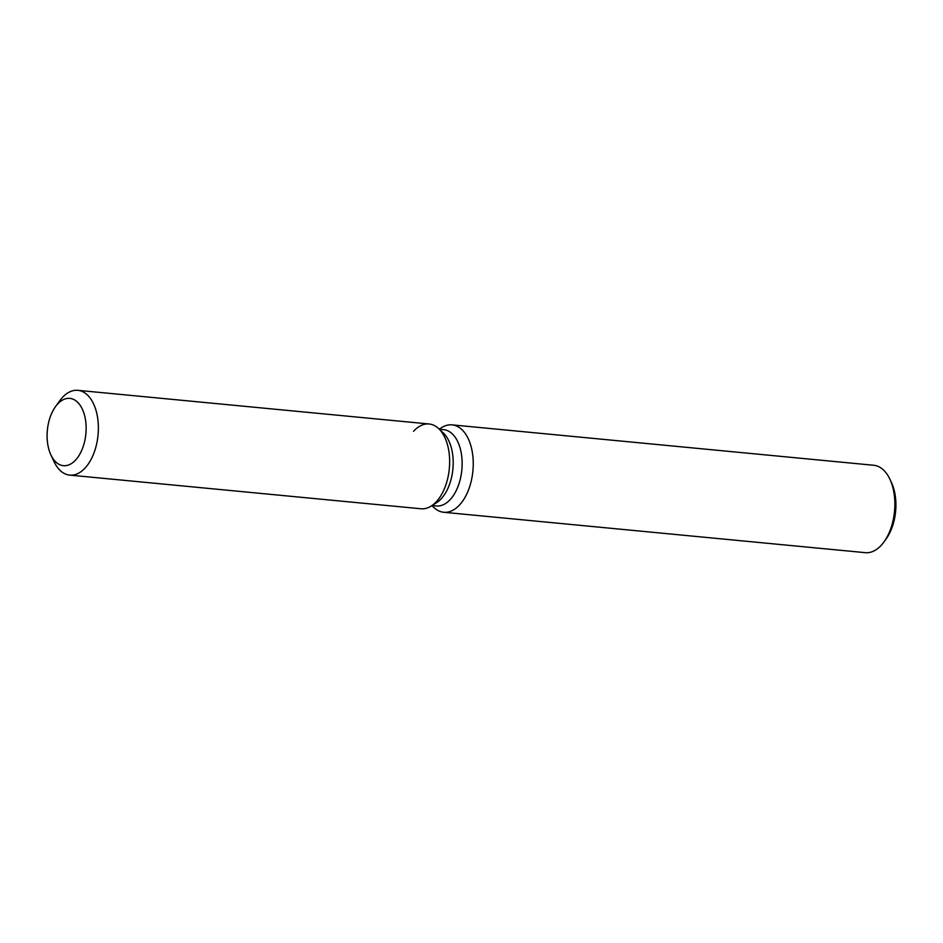 <?xml version="1.0" encoding="UTF-8"?>
<svg xmlns="http://www.w3.org/2000/svg" width="943" height="943" viewBox="0 0 943 943"><rect width="100%" height="100%" fill="white"/><g stroke="black" fill="none" stroke-linecap="round" stroke-linejoin="round"><path stroke-width="1.41" d="M80.438 453.029A33.807 19.343 -84.5 0 0 85.2 418.244A33.807 19.343 -84.5 0 0 69.841 398.382A33.807 19.343 -84.5 0 0 52.784 411.042A33.807 19.343 -84.5 0 0 48.034 445.827A33.807 19.343 -84.5 0 0 63.393 465.689A33.807 19.343 -84.5 0 0 80.438 453.029A33.807 19.343 -84.5 0 0 85.2 418.244A33.807 19.343 -84.5 0 0 69.841 398.382A33.807 19.343 -84.5 0 0 55.496 406.633A33.807 19.343 -84.5 0 0 52.784 411.042A33.807 19.343 -84.5 0 0 50.875 454.856A33.807 19.343 -84.5 0 0 63.393 465.689A33.807 19.343 -84.5 0 0 80.438 453.029M50.875 454.856L53.951 461.469A42.588 24.365 -84.5 0 0 69.723 475.119L420.991 508.772A42.588 24.365 -84.5 0 0 431.104 506.12L436.515 502.725A38.333 21.925 -84.5 0 0 446.746 490.761A38.333 21.925 -84.5 0 0 443.21 432.872L438.542 428.511A42.588 24.365 -84.5 0 0 413.529 431.316M436.515 502.725L431.104 506.12A42.588 24.365 -84.5 0 0 442.467 492.835A42.588 24.365 -84.5 0 0 438.542 428.511A42.588 24.365 -84.5 0 0 429.112 423.985L77.845 390.331A42.588 24.365 -84.5 0 0 59.774 400.728L55.496 406.633M432.012 505.554L436.361 505.967A38.333 21.925 -84.5 0 0 455.693 491.621A38.333 21.925 -84.5 0 0 461.092 452.168A38.333 21.925 -84.5 0 0 443.67 429.666L439.32 429.242M431.882 505.625L434.004 507.605A43.908 25.119 -84.5 0 0 443.717 512.273A43.908 25.119 -84.5 0 0 465.854 495.841A43.908 25.119 -84.5 0 0 472.042 450.648A43.908 25.119 -84.5 0 0 452.086 424.869A43.908 25.119 -84.5 0 0 441.666 427.603L439.214 429.136M443.717 512.273L865.32 552.669A43.908 25.119 -84.5 0 0 883.956 541.954A43.908 25.119 -84.5 0 0 887.469 536.237A43.908 25.119 -84.5 0 0 889.956 479.327A43.908 25.119 -84.5 0 0 873.701 465.264L452.086 424.869M883.956 541.954L886.102 538.995A39.512 22.608 -84.5 0 0 889.261 533.856A39.512 22.608 -84.5 0 0 891.5 482.627L889.956 479.327M431.104 506.12A42.588 24.365 -84.5 0 0 442.467 492.835A42.588 24.365 -84.5 0 0 438.542 428.511L443.21 432.872M69.723 475.119A42.588 24.365 -84.5 0 0 91.2 459.17A42.588 24.365 -84.5 0 0 97.2 415.344A42.588 24.365 -84.5 0 0 77.845 390.331"/></g></svg>
